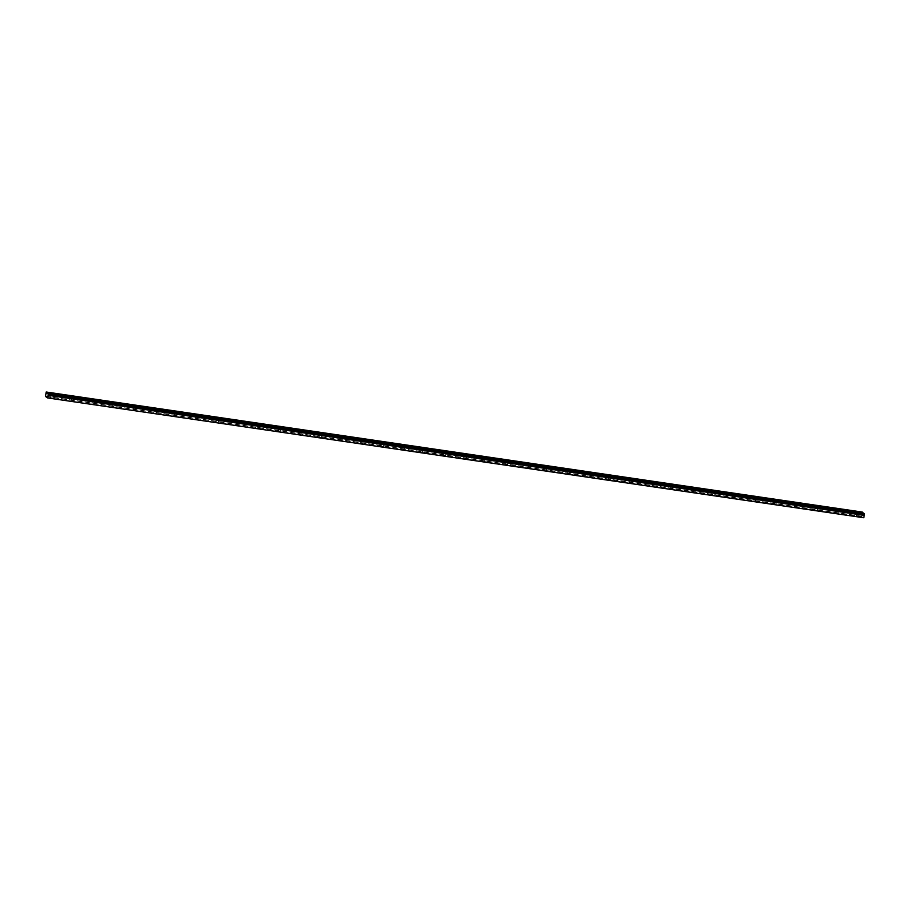 <?xml version="1.0" encoding="UTF-8"?>
<svg xmlns="http://www.w3.org/2000/svg" width="910" height="910" viewBox="0 0 910 910"><rect width="100%" height="100%" fill="white"/><g stroke="black" fill="none" stroke-linecap="round" stroke-linejoin="round"><path stroke-width="0.68" stroke-dasharray="4.55 3.41" d="M857.641 514.264L859.029 514.605L857.641 514.264M857.288 516.357L858.687 516.687L857.288 516.357M51.881 395.725L53.269 396.066L51.881 395.725M51.54 397.818L52.928 398.159L51.54 397.818M72.538 398.762L73.938 399.103L72.538 398.762M72.197 400.855L73.585 401.196L72.197 400.855M93.207 401.799L94.594 402.14L93.207 401.799M92.854 403.892L94.242 404.233L92.854 403.892M113.864 404.848L115.251 405.177L113.864 404.848M113.511 406.929L114.91 407.271L113.511 406.929M134.521 407.885L135.92 408.226L134.521 407.885M134.179 409.978L135.567 410.308L134.179 409.978M155.178 410.922L156.577 411.263L155.178 410.922M154.837 413.015L156.224 413.356L154.837 413.015M175.846 413.959L177.234 414.3L175.846 413.959M175.493 416.052L176.893 416.393L175.493 416.052M196.503 416.996L197.891 417.337L196.503 416.996M196.162 419.089L197.55 419.43L196.162 419.089M217.16 420.045L218.559 420.375L217.16 420.045M216.819 422.126L218.207 422.467L216.819 422.126M237.828 423.082L239.216 423.423L237.828 423.082M237.476 425.175L238.875 425.505L237.476 425.175M258.486 426.119L259.873 426.46L258.486 426.119M258.144 428.212L259.532 428.553L258.144 428.212M279.142 429.156L280.542 429.497L279.142 429.156M278.801 431.249L280.189 431.59L278.801 431.249M299.811 432.193L301.199 432.534L299.811 432.193M299.458 434.286L300.846 434.627L299.458 434.286M320.468 435.242L321.856 435.572L320.468 435.242M320.115 437.323L321.514 437.664L320.115 437.323M341.125 438.279L342.524 438.62L341.125 438.279M340.784 440.372L342.171 440.702L340.784 440.372M361.782 441.316L363.181 441.657L361.782 441.316M361.441 443.409L362.828 443.75L361.441 443.409M382.45 444.353L383.838 444.694L382.45 444.353M382.098 446.446L383.497 446.787L382.098 446.446M403.107 447.39L404.495 447.731L403.107 447.39M402.766 449.483L404.154 449.824L402.766 449.483M423.764 450.439L425.163 450.768L423.764 450.439M423.423 452.52L424.811 452.861L423.423 452.52M444.433 453.476L445.82 453.817L444.433 453.476M444.08 455.569L445.479 455.899L444.08 455.569M465.09 456.513L466.477 456.854L465.09 456.513M464.748 458.606L466.136 458.947L464.748 458.606M485.747 459.55L487.146 459.891L485.747 459.55M485.405 461.643L486.793 461.984L485.405 461.643M506.415 462.587L507.803 462.928L506.415 462.587M506.062 464.68L507.45 465.021L506.062 464.68M527.072 465.636L528.46 465.965L527.072 465.636M526.719 467.717L528.118 468.058L526.719 467.717M547.729 468.673L549.128 469.014L547.729 468.673M547.388 470.766L548.775 471.096L547.388 470.766M568.386 471.71L569.785 472.051L568.386 471.71M568.045 473.803L569.433 474.144L568.045 473.803M589.054 474.747L590.442 475.088L589.054 474.747M588.702 476.84L590.101 477.181L588.702 476.84M609.711 477.784L611.099 478.125L609.711 477.784M609.37 479.877L610.758 480.218L609.37 479.877M630.368 480.833L631.767 481.162L630.368 480.833M630.027 482.914L631.415 483.255L630.027 482.914M651.037 483.87L652.424 484.211L651.037 483.87M650.684 485.963L652.083 486.293L650.684 485.963M671.694 486.907L673.082 487.248L671.694 486.907M671.353 489L672.74 489.341L671.353 489M692.351 489.944L693.75 490.285L692.351 489.944M692.01 492.037L693.397 492.378L692.01 492.037M713.019 492.981L714.407 493.322L713.019 492.981M712.666 495.074L714.054 495.415L712.666 495.074M733.676 496.03L735.064 496.359L733.676 496.03M733.323 498.111L734.723 498.452L733.323 498.111M754.333 499.067L755.732 499.408L754.333 499.067M753.992 501.16L755.38 501.49L753.992 501.16M774.99 502.104L776.389 502.445L774.99 502.104M774.649 504.197L776.037 504.538L774.649 504.197M795.659 505.141L797.046 505.482L795.659 505.141M795.306 507.234L796.705 507.575L795.306 507.234M816.315 508.178L817.703 508.519L816.315 508.178M815.974 510.271L817.362 510.612L815.974 510.271M836.972 511.227L838.372 511.557L836.972 511.227M836.631 513.308L838.019 513.649L836.631 513.308M46.103 392.506L862.191 512.569L862.157 513.24L861.588 516.527L45.5 396.464M858.221 514.662L855.753 514.059L858.221 514.662M52.461 396.123L49.993 395.52L52.461 396.123M73.13 399.16L70.65 398.557L73.13 399.16M93.787 402.197L91.319 401.594L93.787 402.197M114.444 405.246L111.975 404.643L114.444 405.246M135.112 408.283L132.632 407.68L135.112 408.283M155.769 411.32L153.289 410.717L155.769 411.32M176.426 414.357L173.958 413.754L176.426 414.357M197.095 417.394L194.615 416.791L197.095 417.394M217.752 420.443L215.272 419.84L217.752 420.443M238.409 423.48L235.94 422.877L238.409 423.48M259.066 426.517L256.597 425.914L259.066 426.517M279.734 429.554L277.254 428.951L279.734 429.554M300.391 432.591L297.923 431.988L300.391 432.591M321.048 435.64L318.58 435.037L321.048 435.64M341.716 438.677L339.237 438.074L341.716 438.677M362.373 441.714L359.894 441.111L362.373 441.714M383.03 444.751L380.562 444.148L383.03 444.751M403.699 447.788L401.219 447.185L403.699 447.788M424.356 450.837L421.876 450.234L424.356 450.837M445.013 453.874L442.544 453.271L445.013 453.874M465.67 456.911L463.201 456.308L465.67 456.911M486.338 459.948L483.858 459.345L486.338 459.948M506.995 462.997L504.527 462.382L506.995 462.997M527.652 466.034L525.184 465.431L527.652 466.034M548.321 469.071L545.841 468.468L548.321 469.071M568.977 472.108L566.498 471.505L568.977 472.108M589.635 475.145L587.166 474.542L589.635 475.145M610.303 478.194L607.823 477.591L610.303 478.194M630.96 481.231L628.48 480.628L630.96 481.231M651.617 484.268L649.148 483.665L651.617 484.268M672.274 487.305L669.806 486.702L672.274 487.305M692.942 490.342L690.462 489.739L692.942 490.342M713.599 493.391L711.131 492.788L713.599 493.391M734.256 496.428L731.788 495.825L734.256 496.428M754.925 499.465L752.445 498.862L754.925 499.465M775.582 502.502L773.102 501.899L775.582 502.502M796.239 505.539L793.77 504.936L796.239 505.539M816.907 508.588L814.427 507.985L816.907 508.588M837.564 511.625L835.084 511.022L837.564 511.625M863.749 517.995L861.588 516.527M861.588 516.232L45.5 396.168M46.171 392.142L862.248 512.205M862.191 512.637L46.103 392.574M861.986 513.832L45.898 393.768M45.921 393.712L861.997 513.763M858.687 516.687L859.029 514.605M52.928 398.159L53.269 396.066M73.585 401.196L73.938 399.103M94.242 404.233L94.594 402.14M114.91 407.271L115.251 405.177M135.567 410.308L135.92 408.226M156.224 413.356L156.577 411.263M176.893 416.393L177.234 414.3M197.55 419.43L197.891 417.337M218.207 422.467L218.559 420.375M238.875 425.505L239.216 423.423M259.532 428.553L259.873 426.46M280.189 431.59L280.542 429.497M300.846 434.627L301.199 432.534M321.514 437.664L321.856 435.572M342.171 440.702L342.524 438.62M362.828 443.75L363.181 441.657M383.497 446.787L383.838 444.694M404.154 449.824L404.495 447.731M424.811 452.861L425.163 450.768M445.479 455.899L445.82 453.817M466.136 458.947L466.477 456.854M486.793 461.984L487.146 459.891M507.45 465.021L507.803 462.928M528.118 468.058L528.46 465.965M548.775 471.096L549.128 469.014M569.433 474.144L569.785 472.051M590.101 477.181L590.442 475.088M610.758 480.218L611.099 478.125M631.415 483.255L631.767 481.162M652.083 486.293L652.424 484.211M672.74 489.341L673.082 487.248M693.397 492.378L693.75 490.285M714.054 495.415L714.407 493.322M734.723 498.452L735.064 496.359M755.38 501.49L755.732 499.408M776.037 504.538L776.389 502.445M796.705 507.575L797.046 505.482M817.362 510.612L817.703 508.519M838.019 513.649L838.372 511.557M859.95 514.753L860.337 512.398M54.191 396.214L54.577 393.859M74.847 399.251L75.246 396.908M95.516 402.3L95.903 399.945M116.173 405.337L116.56 402.982M136.83 408.374L137.217 406.019M157.498 411.411L157.885 409.056M178.155 414.448L178.542 412.105M198.812 417.497L199.199 415.142M219.469 420.534L219.867 418.179M240.138 423.571L240.524 421.216M260.795 426.608L261.181 424.253M281.452 429.645L281.85 427.302M302.12 432.694L302.507 430.339M322.777 435.731L323.164 433.376M343.434 438.768L343.821 436.413M364.102 441.805L364.489 439.45M384.759 444.842L385.146 442.499M405.416 447.891L405.803 445.536M426.073 450.928L426.471 448.573M446.742 453.965L447.128 451.61M467.399 457.002L467.786 454.647M488.056 460.039L488.454 457.696M508.724 463.088L509.111 460.733M529.381 466.125L529.768 463.77M550.038 469.162L550.425 466.807M570.707 472.199L571.093 469.844M591.363 475.236L591.75 472.893M612.02 478.285L612.407 475.93M632.678 481.322L633.076 478.967M653.346 484.359L653.733 482.004M674.003 487.396L674.39 485.041M694.66 490.433L695.058 488.09M715.328 493.482L715.715 491.127M735.985 496.519L736.372 494.164M756.642 499.556L757.029 497.201M777.311 502.593L777.697 500.238M797.968 505.63L798.354 503.287M818.625 508.679L819.011 506.324M839.282 511.716L839.68 509.361M856.321 516.3L856.663 514.207M50.562 397.761L50.914 395.668M71.23 400.798L71.572 398.716M91.887 403.847L92.228 401.754M112.544 406.884L112.897 404.791M133.201 409.921L133.554 407.828M153.87 412.958L154.211 410.865M174.527 415.995L174.868 413.913M195.184 419.044L195.536 416.951M215.852 422.081L216.193 419.988M236.509 425.118L236.85 423.025M257.166 428.155L257.519 426.062M277.834 431.192L278.176 429.111M298.491 434.241L298.833 432.148M319.148 437.278L319.501 435.185M339.805 440.315L340.158 438.222M360.474 443.352L360.815 441.259M381.131 446.389L381.472 444.308M401.788 449.438L402.14 447.345M422.456 452.475L422.797 450.382M443.113 455.512L443.454 453.419M463.77 458.549L464.123 456.456M484.438 461.586L484.78 459.504M505.096 464.635L505.437 462.542M525.752 467.672L526.105 465.579M546.409 470.709L546.762 468.616M567.078 473.746L567.419 471.653M587.735 476.783L588.076 474.701M608.392 479.832L608.744 477.739M629.06 482.869L629.402 480.776M649.717 485.906L650.058 483.813M670.374 488.943L670.727 486.85M691.043 491.98L691.384 489.899M711.7 495.029L712.041 492.936M732.357 498.066L732.709 495.973M753.014 501.103L753.366 499.01M773.682 504.14L774.023 502.047M794.339 507.177L794.68 505.096M814.996 510.226L815.349 508.133M835.664 513.263L836.006 511.17M855.753 514.059L856.139 511.704M49.993 395.52L50.38 393.165M70.65 398.557L71.037 396.203M91.319 401.594L91.705 399.251M111.975 404.643L112.362 402.288M132.632 407.68L133.019 405.325M153.289 410.717L153.688 408.363M173.958 413.754L174.345 411.4M194.615 416.791L195.002 414.448M215.272 419.84L215.67 417.485M235.94 422.877L236.327 420.522M256.597 425.914L256.984 423.56M277.254 428.951L277.641 426.608M297.923 431.988L298.309 429.645M318.58 435.037L318.966 432.682M339.237 438.074L339.623 435.719M359.894 441.111L360.292 438.757M380.562 444.148L380.949 441.805M401.219 447.185L401.606 444.842M421.876 450.234L422.274 447.879M442.544 453.271L442.931 450.916M463.201 456.308L463.588 453.953M483.858 459.345L484.245 457.002M504.527 462.382L504.913 460.039M525.184 465.431L525.571 463.076M545.841 468.468L546.227 466.113M566.498 471.505L566.896 469.15M587.166 474.542L587.553 472.199M607.823 477.591L608.21 475.236M628.48 480.628L628.878 478.273M649.148 483.665L649.535 481.31M669.806 486.702L670.192 484.347M690.462 489.739L690.849 487.396M711.131 492.788L711.518 490.433M731.788 495.825L732.175 493.47M752.445 498.862L752.832 496.507M773.102 501.899L773.5 499.545M793.77 504.936L794.157 502.593M814.427 507.985L814.814 505.63M835.084 511.022L835.482 508.667"/><path stroke-width="1.36" d="M48.355 394.041L46.103 392.506L45.5 396.464L47.661 397.932L863.829 517.756L864.443 514.093L48.355 394.041L864.42 514.161M858.608 512.307L856.139 511.704L858.608 512.307M52.86 393.768L50.38 393.165L52.86 393.768M73.517 396.805L71.037 396.203L73.517 396.805M94.174 399.854L91.705 399.251L94.174 399.854M114.842 402.891L112.362 402.288L114.842 402.891M135.499 405.928L133.019 405.325L135.499 405.928M156.156 408.965L153.688 408.363L156.156 408.965M176.813 412.014L174.345 411.4L176.813 412.014M197.481 415.051L195.002 414.448L197.481 415.051M218.138 418.088L215.67 417.485L218.138 418.088M238.795 421.125L236.327 420.522L238.795 421.125M259.464 424.162L256.984 423.56L259.464 424.162M280.121 427.211L277.641 426.608L280.121 427.211M300.778 430.248L298.309 429.645L300.778 430.248M321.446 433.285L318.966 432.682L321.446 433.285M342.103 436.322L339.623 435.719L342.103 436.322M362.76 439.359L360.292 438.757L362.76 439.359M383.417 442.408L380.949 441.805L383.417 442.408M404.085 445.445L401.606 444.842L404.085 445.445M424.742 448.482L422.274 447.879L424.742 448.482M445.399 451.519L442.931 450.916L445.399 451.519M466.068 454.556L463.588 453.953L466.068 454.556M486.725 457.605L484.245 457.002L486.725 457.605M507.382 460.642L504.913 460.039L507.382 460.642M528.05 463.679L525.571 463.076L528.05 463.679M548.707 466.716L546.227 466.113L548.707 466.716M569.364 469.753L566.896 469.15L569.364 469.753M590.021 472.802L587.553 472.199L590.021 472.802M610.69 475.839L608.21 475.236L610.69 475.839M631.347 478.876L628.878 478.273L631.347 478.876M652.004 481.913L649.535 481.31L652.004 481.913M672.672 484.95L670.192 484.347L672.672 484.95M693.329 487.999L690.849 487.396L693.329 487.999M713.986 491.036L711.518 490.433L713.986 491.036M734.654 494.073L732.175 493.47L734.654 494.073M755.311 497.11L752.832 496.507L755.311 497.11M775.968 500.147L773.5 499.545L775.968 500.147M796.625 503.196L794.157 502.593L796.625 503.196M817.294 506.233L814.814 505.63L817.294 506.233M837.951 509.27L835.482 508.667L837.951 509.27M864.443 514.093L862.305 512.068L46.217 392.005M47.661 397.932L863.829 517.756M47.752 397.704L48.139 395.304L864.227 515.367M864.238 515.288L48.139 395.304M48.15 395.236L48.332 394.098M864.5 513.558L48.412 393.507M864.5 513.74L48.412 393.677"/></g></svg>
